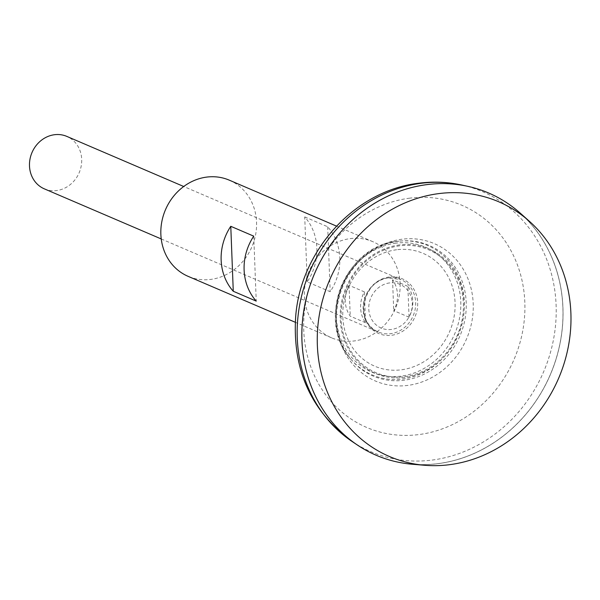 <?xml version="1.0" encoding="UTF-8"?>
<svg xmlns="http://www.w3.org/2000/svg" width="600" height="600" viewBox="0 0 600 600"><rect width="100%" height="100%" fill="white"/><g stroke="black" fill="none" stroke-linecap="round" stroke-linejoin="round"><path stroke-width="0.45" stroke-dasharray="3 2.25" d="M389.64 282.923A23.775 21.375 113.2 0 0 372.142 320.205A23.775 21.375 113.2 0 0 409.815 315.42A23.775 21.375 113.2 0 0 389.64 282.923M396.623 249.75A61.38 55.177 113.2 0 0 351.465 345.968A61.38 55.177 113.2 0 0 448.702 333.63A61.38 55.177 113.2 0 0 396.623 249.75M399.72 245.82A66.84 60.09 113.2 0 0 350.543 350.61A66.84 60.09 113.2 0 0 456.435 337.17A66.84 60.09 113.2 0 0 399.72 245.82M376.237 455.28A142.665 128.265 113.2 0 0 550.32 374.67A142.665 128.265 113.2 0 0 488.64 193.013M427.072 184.635A142.62 128.22 113.2 0 0 304.522 306.653A142.62 128.22 113.2 0 0 376.245 455.228A142.62 128.22 113.2 0 0 550.283 374.655A142.62 128.22 113.2 0 0 488.61 193.05A142.62 128.22 113.2 0 0 427.072 184.635A142.62 128.22 113.2 0 0 304.538 306.66A142.62 128.22 113.2 0 0 376.267 455.235A142.62 128.22 113.2 0 0 550.305 374.663A142.62 128.22 113.2 0 0 488.632 193.065A142.62 128.22 113.2 0 0 427.088 184.642M412.658 464.28A142.665 128.265 113.2 0 0 550.342 374.678A142.665 128.265 113.2 0 0 520.283 213.173M44.348 188.858A28.53 25.65 113.2 0 0 79.17 172.733A28.53 25.65 113.2 0 0 66.832 136.403M407.865 286.358L392.55 279.795A28.53 25.65 -66.8 0 1 393.735 310.65L409.05 317.212A28.53 25.65 113.2 0 0 407.865 286.358L409.05 317.212M365.55 322.733L350.235 316.17A28.53 25.65 -66.8 0 1 349.05 285.315L364.365 291.877A28.53 25.65 113.2 0 0 365.55 322.733L364.365 291.877M398.535 241.245A71.062 63.892 113.2 0 0 341.685 287.505A71.062 63.892 113.2 0 0 351.375 359.76A71.062 63.892 113.2 0 0 459.93 335.925A71.062 63.892 113.2 0 0 402.322 240.885A71.062 63.892 113.2 0 0 398.535 241.245M399.683 244.89A67.793 60.945 113.2 0 0 349.808 351.173A67.793 60.945 113.2 0 0 457.207 337.538A67.793 60.945 113.2 0 0 399.683 244.89M349.05 285.315L350.235 316.17M392.55 279.795L393.735 310.65M400.103 283.702A52.312 47.032 -66.8 0 1 331.642 337.86A52.312 47.032 -66.8 0 1 309.03 271.252A52.312 47.032 -66.8 0 1 372.862 241.695A52.312 47.032 -66.8 0 1 400.103 283.702M304.725 216.923L327.69 226.77A52.312 47.032 -66.8 0 1 339.81 257.865A52.312 47.032 -66.8 0 1 330.188 291.72L307.215 281.88A52.312 47.032 -66.8 0 0 316.845 248.017A52.312 47.032 -66.8 0 0 304.725 216.923L307.215 281.88M229.312 180.172A52.312 47.032 -66.8 0 1 256.553 222.18A52.312 47.032 -66.8 0 1 188.1 276.337M253.74 236.153L256.237 301.11M327.69 226.77L330.188 291.72M402.03 239.212A74.738 67.192 113.2 0 0 347.048 356.385A74.738 67.192 113.2 0 0 465.45 341.355A74.738 67.192 113.2 0 0 402.03 239.212M409.755 198.157A120.847 108.645 113.2 0 0 320.835 387.623A120.847 108.645 113.2 0 0 512.287 363.322A120.847 108.645 113.2 0 0 409.755 198.157M352.08 441.465A141.502 127.215 113.2 0 0 543.615 371.798A141.502 127.215 113.2 0 0 461.978 185.047M388.507 277.868A28.53 25.65 113.2 0 0 363.983 302.272A28.53 25.65 113.2 0 0 378.337 332.002A28.53 25.65 113.2 0 0 413.153 315.877A28.53 25.65 113.2 0 0 400.815 279.548A28.53 25.65 113.2 0 0 388.507 277.868M389.303 276.99A29.797 26.79 113.2 0 0 367.38 323.707A29.797 26.79 113.2 0 0 414.585 317.715A29.797 26.79 113.2 0 0 389.303 276.99M396.037 243.135A67.988 61.125 113.2 0 0 346.02 349.725A67.988 61.125 113.2 0 0 453.728 336.053A67.988 61.125 113.2 0 0 396.037 243.135M397.26 241.327A70.418 63.307 113.2 0 0 340.935 287.16A70.418 63.307 113.2 0 0 350.535 358.755A70.418 63.307 113.2 0 0 458.092 335.138A70.418 63.307 113.2 0 0 401.018 240.968A70.418 63.307 113.2 0 0 397.26 241.327M161.235 238.95L378.337 332.002C354.263 323.737 362.475 279.517 388.717 277.897L400.815 279.548L183.72 186.502M351.375 359.76L350.535 358.755C315.375 320.858 345.472 245.235 397.215 241.327L402.322 240.885M372.862 241.695L336.487 226.11M331.642 337.86L295.275 322.267"/><path stroke-width="0.9" d="M488.64 193.013A142.665 128.265 113.2 0 0 468.015 186.382A142.665 128.265 113.2 0 0 427.065 184.59A142.665 128.265 113.2 0 0 307.147 294.945A142.665 128.265 113.2 0 0 357.21 444.915A142.665 128.265 113.2 0 0 376.237 455.28M529.447 221.355L520.283 213.173A142.665 128.265 113.2 0 0 427.088 184.597A142.665 128.265 113.2 0 0 302.048 327.173A142.665 128.265 113.2 0 0 412.658 464.28L424.897 465.285A138.593 124.597 113.2 0 0 558.645 378.24A138.593 124.597 113.2 0 0 529.447 221.355A138.593 124.597 113.2 0 0 438.915 193.59A138.593 124.597 113.2 0 0 317.445 332.093A138.593 124.597 113.2 0 0 424.897 465.285M183.72 186.502L66.832 136.403A28.53 25.65 113.2 0 0 54.517 134.715A28.53 25.65 113.2 0 0 30 159.127A28.53 25.65 113.2 0 0 44.348 188.858L161.235 238.95M295.275 322.267L188.1 276.337A52.312 47.032 -66.8 0 1 165.48 209.73A52.312 47.032 -66.8 0 1 229.312 180.172L336.487 226.11M253.74 236.153L230.775 226.305A52.312 47.032 113.2 0 0 233.272 291.263L256.237 301.11A52.312 47.032 113.2 0 1 253.74 236.153M230.775 226.305L233.272 291.263M421.373 183.27A141.502 127.215 113.2 0 0 302.43 292.725A141.502 127.215 113.2 0 0 352.08 441.465C311.077 411.322 292.282 369.675 295.688 316.53C300.63 250.2 355.267 190.17 419.257 183.157C433.68 181.335 447.923 181.965 461.978 185.047A141.502 127.215 113.2 0 0 421.373 183.27M352.08 441.465L357.21 444.915M461.978 185.047L468.015 186.382"/></g></svg>
